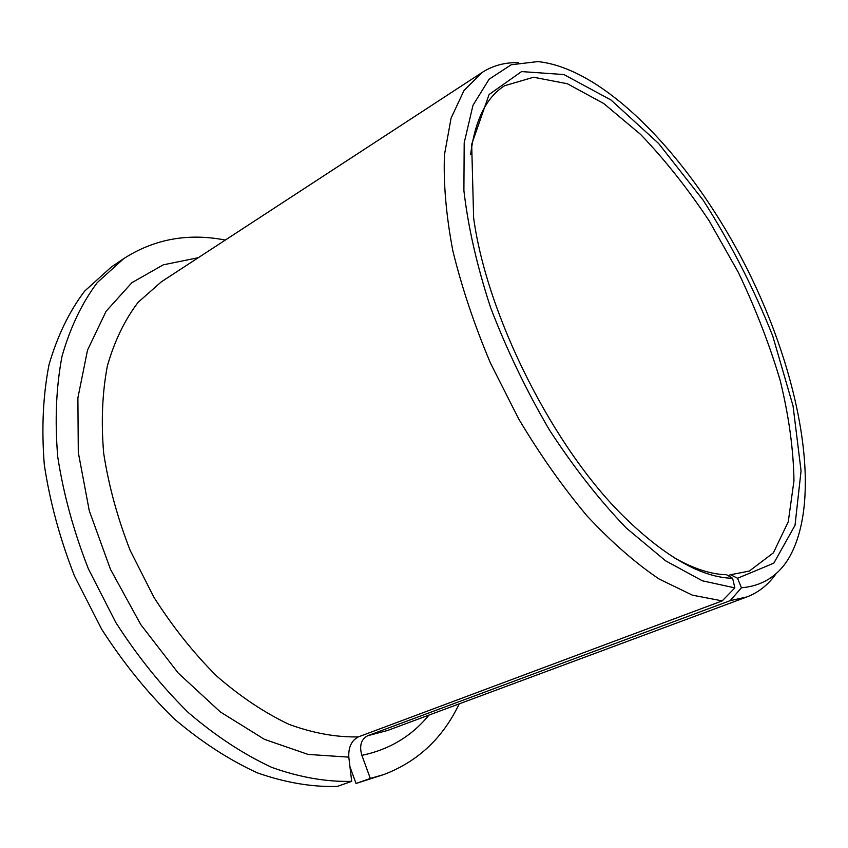 <?xml version="1.0" encoding="UTF-8"?>
<svg xmlns="http://www.w3.org/2000/svg" width="848" height="848" viewBox="0 0 848 848"><rect width="100%" height="100%" fill="white"/><g stroke="black" fill="none" stroke-linecap="round" stroke-linejoin="round"><path stroke-width="1.27" d="M728.146 575.665L730.584 574.732L737.548 578.272L741.438 587.781L730.192 600.638L367.693 735.735C361.068 739.318 359.117 745.858 361.873 755.356L370.332 778.443L356.043 783.467L349.97 766.846M730.584 574.732L749.303 571.075L773.376 552.832L788.258 521.753L793.972 480.752C793.484 449.535 788.884 416.071 780.16 380.339C769.348 344.108 755.388 308.089 738.269 272.272L709.235 220.978C687.76 188.616 664.896 159.774 640.632 134.461L603.755 103.53L567.386 83.751L533.551 77.242L504.571 85.754C486.222 97.34 474.901 120.321 470.608 154.696M673.672 557.39C693.219 568.616 710.857 574.403 726.609 574.743L732.63 578.315L734.856 587.887L702.367 580.795L665.627 560.835L626.396 528.124C599.631 500.331 573.99 467.63 549.462 430.031C526.332 390.483 506.701 349.641 490.557 307.495C476.958 265.848 468.075 226.872 463.898 190.577L464.195 142.835L472.961 105.343L489.105 79.214L511.217 64.755L537.823 61.586C606.384 68.603 692.445 160.516 746.664 268.032C800.872 375.558 823.631 499.398 788.502 558.705C777.648 576.311 761.96 586 741.438 587.781M737.548 578.272L773.832 563.157L795.021 525.304L801.063 470.873L793.05 405.938L772.729 335.988C753.83 288.468 730.669 243.238 703.246 200.298L658.61 143.482L611.005 100.011L563.878 74.55L521.562 71.582L489.084 94.51L471.679 144.319L473.629 217.936C487.059 316.346 553.479 448.062 624.616 517.375C665.616 557.178 701.614 577.488 732.63 578.315M225.335 240.058C188.108 232.829 154.219 239.03 123.67 258.661L97.266 282.596C82.023 302.895 70.289 327.413 62.042 356.16C56.148 387.038 54.717 420.597 57.738 456.839C63.462 494.002 73.67 531.325 88.372 568.807L115.816 622.517C137.535 656.341 161.714 686.371 188.362 712.617C215.827 736.117 243.715 754.413 272.007 767.482C299.948 777.404 326.512 782.026 351.697 781.337L348.814 757.147C348.316 747.258 351.507 740.495 358.397 736.88L722.22 600.882L734.856 587.887M370.332 778.443L383.815 774.542C417.757 761.652 442.889 738.089 459.203 703.861M356.043 783.467L383.815 774.542M123.67 258.661L111.194 267.12L84.63 291.129C69.282 311.428 57.42 335.914 49.046 364.576C43.015 395.338 41.435 428.749 44.308 464.799C49.884 501.74 59.943 538.819 74.497 576.036L101.728 629.343C123.331 662.892 147.404 692.657 173.978 718.659C201.379 741.926 229.225 760.009 257.516 772.91C285.469 782.683 312.085 787.188 337.345 786.414L351.697 781.337M730.192 600.638L746.749 596.981C758.716 592.402 768.553 584.558 776.259 573.428M518.7 62.667C505.185 62.254 493.017 65.497 482.226 72.398L463.994 90.535L451.083 118.126L444.458 154.781C443.356 183.391 446.133 215.371 452.821 250.711C461.778 287.387 474.35 324.911 490.536 363.273L518.796 419.103C540.112 454.825 562.86 487.102 587.06 515.934C611.514 542.126 635.555 563.167 659.172 579.057L692.487 595.19L722.22 600.882M367.693 735.735L387.61 730.467L746.749 596.981M482.226 72.398L161.364 281.812L138.171 302.259C124.826 319.738 114.565 340.938 107.389 365.838C102.279 392.613 101.029 421.732 103.668 453.192C108.639 485.448 117.48 517.884 130.189 550.479L153.901 597.246C172.663 626.746 193.567 653.002 216.622 676.015C240.397 696.664 264.565 712.797 289.115 724.404C313.389 733.244 336.476 737.4 358.397 736.88M361.873 755.356C389.338 749.6 411.704 736.181 428.971 715.097M198.326 257.686L163.272 264.83L131.917 282.66L106.074 311.28L87.524 350.139L77.889 397.903L78.292 452.408L89.263 510.708L110.473 569.315L140.768 624.573L178.207 673.036L220.332 711.938L264.491 739.361L308.068 754.413L348.814 757.147"/></g></svg>
